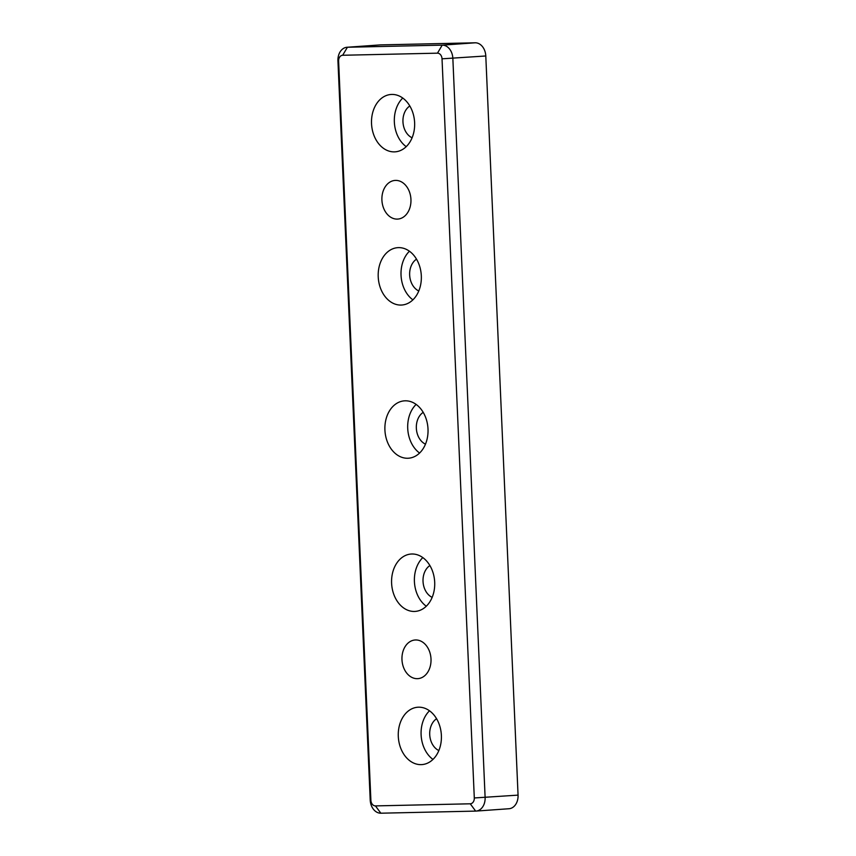 <?xml version="1.0" encoding="UTF-8"?>
<svg xmlns="http://www.w3.org/2000/svg" width="856" height="856" viewBox="0 0 856 856"><rect width="100%" height="100%" fill="white"/><g stroke="black" fill="none" stroke-linecap="round" stroke-linejoin="round"><path stroke-width="1.28" d="M370.883 800.253L338.612 61.108A5.757 4.312 85.9 0 1 342.668 55.266L437.47 53.168A5.757 4.312 85.9 0 1 442.028 58.818L474.299 797.963A5.757 4.312 85.9 0 1 470.244 803.795L375.442 805.903A5.757 4.312 85.9 0 1 370.883 800.253L370.209 800.018A13.418 10.047 -94.1 0 0 380.845 813.2L475.647 811.103A13.418 10.047 -94.1 0 0 476.011 811.081A13.418 10.047 -94.1 0 0 485.117 797.471L452.845 58.326A13.418 10.047 -94.1 0 0 442.21 45.143L347.408 47.251A13.418 10.047 -94.1 0 0 347.033 47.262A13.418 10.047 -94.1 0 0 337.938 60.872L370.209 800.018M508.592 808.749A13.418 10.047 -94.1 0 0 508.967 808.738A13.418 10.047 -94.1 0 0 518.062 795.128L474.299 797.963M407.713 458.26A28.762 21.539 85.9 0 1 384.943 430.536A28.762 21.539 85.9 0 1 404.417 400.843A28.762 21.539 85.9 0 1 427.947 428A28.762 21.539 85.9 0 1 408.505 458.217A28.762 21.539 85.9 0 1 407.713 458.26M401.025 305.068A28.762 21.539 85.9 0 1 378.245 277.344A28.762 21.539 85.9 0 1 397.73 247.662A28.762 21.539 85.9 0 1 421.259 274.819A28.762 21.539 85.9 0 1 401.806 305.025A28.762 21.539 85.9 0 1 401.025 305.068M394.338 151.876A28.762 21.539 85.9 0 1 371.558 124.152A28.762 21.539 85.9 0 1 391.042 94.47A28.762 21.539 85.9 0 1 414.561 121.627A28.762 21.539 85.9 0 1 395.119 151.844A28.762 21.539 85.9 0 1 394.338 151.876M421.088 764.633A28.762 21.539 85.9 0 1 398.318 736.92A28.762 21.539 85.9 0 1 417.792 707.227A28.762 21.539 85.9 0 1 441.322 734.384A28.762 21.539 85.9 0 1 421.88 764.601A28.762 21.539 85.9 0 1 421.088 764.633M414.4 611.452A28.762 21.539 85.9 0 1 391.631 583.728A28.762 21.539 85.9 0 1 411.105 554.035A28.762 21.539 85.9 0 1 434.634 581.192A28.762 21.539 85.9 0 1 415.192 611.409A28.762 21.539 85.9 0 1 414.4 611.452M417.332 678.669A19.378 14.509 85.9 0 1 401.988 659.997A19.378 14.509 85.9 0 1 415.117 639.988A19.378 14.509 85.9 0 1 430.964 658.285A19.378 14.509 85.9 0 1 417.867 678.648A19.378 14.509 85.9 0 1 417.332 678.669M397.27 219.104A19.378 14.509 85.9 0 1 381.926 200.422A19.378 14.509 85.9 0 1 395.044 180.423A19.378 14.509 85.9 0 1 410.901 198.72A19.378 14.509 85.9 0 1 397.805 219.072A19.378 14.509 85.9 0 1 397.27 219.104M442.028 58.818L485.791 55.982L518.062 795.128M485.791 55.982A13.418 10.047 -94.1 0 0 475.155 42.8L442.21 45.143L437.47 53.168M342.668 55.266L347.408 47.251L380.353 44.897A13.418 10.047 -94.1 0 0 379.989 44.919A13.418 10.047 -94.1 0 0 379.615 44.951M422.821 557.598A28.762 21.539 -94.1 0 0 426.277 606.219M429.894 565.548A17.259 12.926 -94.1 0 0 423.067 582.016A17.259 12.926 -94.1 0 0 432.162 597.36M429.509 710.79A28.762 21.539 -94.1 0 0 432.976 759.411M436.581 718.74A17.259 12.926 -94.1 0 0 429.755 735.208A17.259 12.926 -94.1 0 0 438.85 750.541M402.759 98.033A28.762 21.539 -94.1 0 0 406.215 146.654M409.831 105.973A17.259 12.926 -94.1 0 0 402.994 122.451A17.259 12.926 -94.1 0 0 412.089 137.784M409.446 251.225A28.762 21.539 -94.1 0 0 412.902 299.846M416.519 259.165A17.259 12.926 -94.1 0 0 409.692 275.632A17.259 12.926 -94.1 0 0 418.787 290.976M416.134 404.406A28.762 21.539 -94.1 0 0 419.59 453.038M423.206 412.357A17.259 12.926 -94.1 0 0 416.38 428.824A17.259 12.926 -94.1 0 0 425.475 444.168M380.353 44.897L475.155 42.8M338.612 61.108L337.938 60.872M380.845 813.2L375.442 805.903M475.647 811.103L470.244 803.795M508.967 808.738L476.011 811.081M379.989 44.919L347.033 47.262"/></g></svg>
